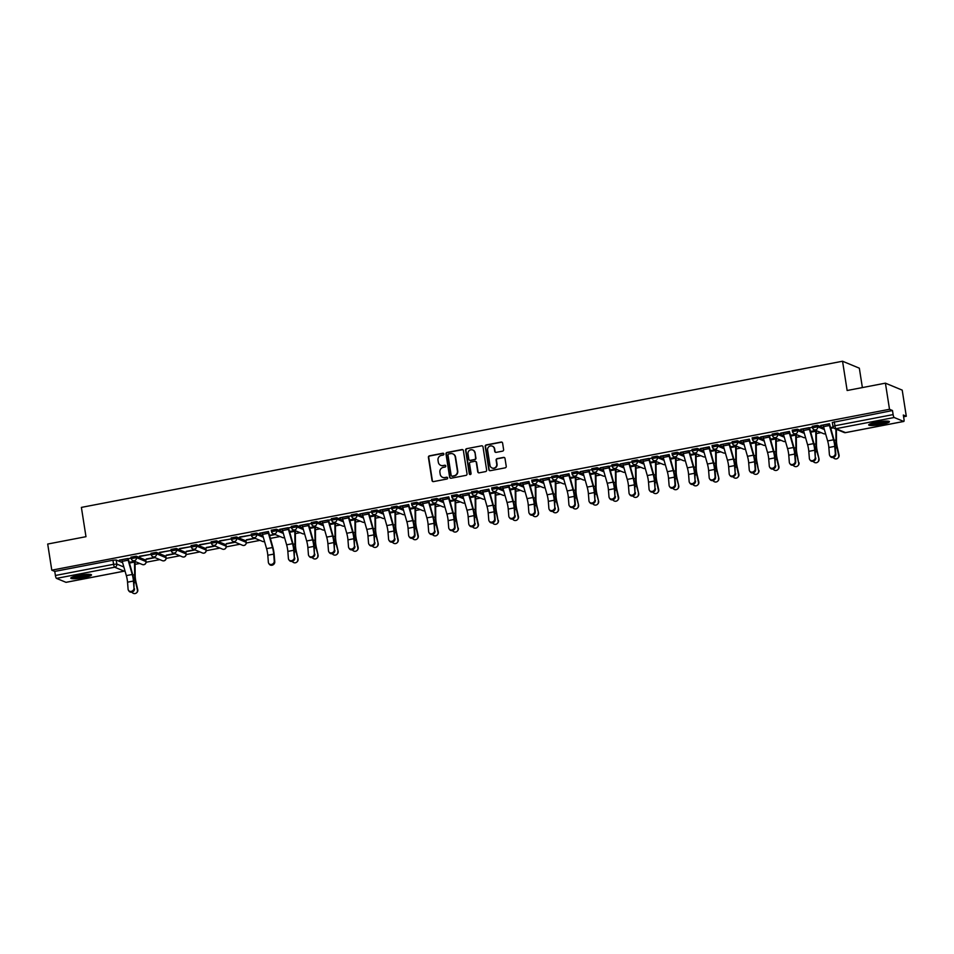 <?xml version="1.0" encoding="UTF-8"?>
<svg xmlns="http://www.w3.org/2000/svg" width="954" height="954" viewBox="0 0 954 954"><rect width="100%" height="100%" fill="white"/><g stroke="black" fill="none" stroke-linecap="round" stroke-linejoin="round"><path stroke-width="1.43" d="M443.884 453.985A0.918 0.894 -67.5 0 0 442.859 453.245L429.467 455.821A1.324 1.264 -67.5 0 0 428.406 457.348L432.043 480.554A1.324 1.264 -67.5 0 0 433.498 481.603L446.901 479.027A0.918 0.894 -67.5 0 0 447.104 477.274A0.918 0.894 -67.5 0 0 446.615 477.227L444.886 477.56A4.221 4.066 -67.5 0 1 440.199 474.21L439.901 472.278A4.221 4.066 -67.5 0 1 443.288 467.377L445.017 467.043A0.918 0.894 -67.5 0 0 445.232 465.29A0.918 0.894 -67.5 0 0 444.743 465.242L443.002 465.576A4.221 4.066 -67.5 0 1 438.327 462.225L438.017 460.293A4.221 4.066 -67.5 0 1 441.404 455.392L443.145 455.058A0.918 0.894 -67.5 0 0 443.884 453.985M443.515 453.388A0.918 0.894 -67.5 0 0 443.193 453.388L429.801 455.964A1.324 1.264 -67.5 0 0 428.74 457.491L432.377 480.697A1.324 1.264 -67.5 0 0 432.973 481.591M447.271 477.358A0.918 0.894 -67.5 0 0 446.949 477.37L444.886 477.56M445.387 465.373A0.918 0.894 -67.5 0 0 445.077 465.373L443.002 465.576M78.526 575.441A10.482 1.514 171.1 0 0 70.787 578.148A10.482 1.514 171.1 0 0 83.761 577.611A10.482 1.514 171.1 0 0 91.501 574.904A10.482 1.514 171.1 0 0 78.526 575.441M876.428 422.217A10.482 1.514 171.1 0 0 868.689 424.924A10.482 1.514 171.1 0 0 881.663 424.387A10.482 1.514 171.1 0 0 889.402 421.68A10.482 1.514 171.1 0 0 876.428 422.217M502.567 451.147A1.324 1.264 -67.5 0 0 503.617 449.62L502.603 443.109A1.324 1.264 -67.5 0 0 501.136 442.06L486.266 444.91A1.324 1.264 -67.5 0 0 485.204 446.448L488.842 469.654A1.324 1.264 -67.5 0 0 490.296 470.692L505.179 467.842A1.324 1.264 -67.5 0 0 506.24 466.303L505 458.445A1.324 1.264 -67.5 0 0 503.545 457.395L497.177 458.624A1.324 1.264 -67.5 0 0 496.116 460.15L496.724 464.049A3.53 3.399 -67.5 0 1 492.002 467.961A3.53 3.399 -67.5 0 1 489.986 465.349L487.589 450.073A3.53 3.399 -67.5 0 1 492.312 446.162A3.53 3.399 -67.5 0 1 494.339 448.774L494.732 451.325A1.324 1.264 -67.5 0 0 496.199 452.363L502.567 451.147M51.79 570.17L47.7 544.042L85.979 536.685L81.388 507.397L842.549 361.232L847.14 390.508L885.419 383.162L889.51 409.29L51.79 570.17L54.76 571.41L55.404 575.477L113.586 564.303L116.829 564.088L123.865 566.998M463.394 450.634A1.324 1.264 -67.5 0 0 461.927 449.584L447.056 452.446A1.324 1.264 -67.5 0 0 445.995 453.973L449.632 477.179A1.324 1.264 -67.5 0 0 451.087 478.228L465.969 475.366A1.324 1.264 -67.5 0 0 467.031 473.84L463.394 450.634M466.661 448.678L481.531 445.828A1.324 1.264 -67.5 0 1 482.998 446.866L486.635 470.072A1.324 1.264 -67.5 0 1 485.574 471.598L479.206 472.826A1.324 1.264 -67.5 0 1 477.739 471.777L476.273 462.368A1.324 1.264 -67.5 0 0 474.806 461.319L470.584 462.13A1.324 1.264 -67.5 0 0 469.523 463.668L471.061 473.458A0.918 0.894 -67.5 0 1 469.821 474.484A0.918 0.894 -67.5 0 1 469.296 473.804L465.6 450.216A1.324 1.264 -67.5 0 1 466.661 448.678L481.531 445.828M885.419 383.162L902.21 390.126L906.3 416.254L903.605 416.779M135.074 564.363L139.785 563.456M146.069 562.252L159.819 559.616M166.103 558.412L179.865 555.765M186.137 554.56L199.899 551.913M206.183 550.708L219.933 548.073M226.217 546.869L239.967 544.221M246.251 543.017L260.013 540.369M270.316 538.39L280.047 536.53M295.382 533.584L300.081 532.678M315.416 529.732L320.127 528.826M335.45 525.881L340.161 524.986M355.496 522.041L360.195 521.134M375.53 518.189L380.229 517.283M395.564 514.337L400.275 513.431M415.598 510.497L420.309 509.591M435.644 506.646L440.343 505.739M455.678 502.794L460.388 501.887M475.712 498.954L480.422 498.048M495.746 495.102L500.456 494.196M515.792 491.25L520.49 490.344M535.826 487.399L540.536 486.504M555.86 483.559L560.57 482.652M575.906 479.707L580.604 478.801M595.94 475.855L600.65 474.961M615.974 472.015L620.684 471.109M636.008 468.164L640.718 467.257M656.054 464.312L660.752 463.417M676.088 460.472L680.798 459.566M696.122 456.62L700.832 455.714M716.168 452.768L720.866 451.874M736.202 448.929L740.912 448.022M756.236 445.077L760.946 444.17M776.27 441.225L780.98 440.319M796.316 437.385L801.014 436.479M816.35 433.533L821.06 432.627M836.384 429.682L837.052 429.562M862.38 387.586L859.339 368.184L842.549 361.232M889.51 409.29L892.479 410.53L893.123 414.596A2.683 0.608 79.1 0 0 894.196 417.506L903.7 421.441A2.683 0.608 79.1 0 0 903.796 421.453A2.683 0.608 79.1 0 0 903.963 419.092L903.331 415.026L906.3 416.254M54.76 571.41L112.954 560.236L116.185 560.01L122.625 562.681M66.172 582.286A2.683 0.608 -100.9 0 1 66.088 582.334A2.683 0.608 -100.9 0 1 65.993 582.322L56.489 578.386A2.683 0.608 -100.9 0 1 55.404 575.477M134.001 588.129L133.441 581.046A8.324 1.908 -100.9 0 0 132.236 574.475L128.146 560.201A3.363 0.763 79.1 0 1 127.764 558.507L121.862 559.64A3.363 0.763 79.1 0 0 122.231 561.334L126.333 575.608A8.324 1.908 -100.9 0 1 127.538 582.178L128.098 589.262A3.089 2.707 -36.1 0 0 134.001 588.129L133.942 581.725A10.077 2.302 79.1 0 0 132.487 573.771L128.206 558.686L131.068 558.162L119.465 560.081M139.546 556.528L151.102 554.31L139.499 556.23M154.536 557.422L146.212 559.02M159.58 552.676L171.136 550.458L159.533 552.39M174.57 553.57L166.246 555.168M179.614 548.836L191.182 546.618L179.567 548.538M194.604 549.719L186.292 551.317M199.66 544.984L211.216 542.766L199.613 544.686M214.65 545.879L206.326 547.477M219.694 541.133L231.25 538.915L219.647 540.846M234.684 542.027L226.36 543.625M239.728 537.293L251.296 535.075L239.681 536.995M254.718 538.175L246.394 539.773M268.468 531.772L259.726 533.143M282.157 528.838L282.157 528.85A3.363 0.763 79.1 0 0 282.527 530.543L286.629 544.817A8.324 1.908 -100.9 0 1 287.834 551.4L288.394 558.484A3.089 2.707 -36.1 0 0 294.309 557.339L294.237 550.947A10.077 2.302 79.1 0 0 292.783 542.993L288.502 527.908L291.364 527.371L279.76 529.291M314.343 553.499L313.783 546.415A8.324 1.908 -100.9 0 0 312.578 539.845L308.476 525.571A3.363 0.763 79.1 0 1 308.106 523.877L302.203 525.01A3.363 0.763 79.1 0 0 302.573 526.703L306.663 540.978A8.324 1.908 -100.9 0 1 307.868 547.548L308.428 554.632A3.089 2.707 -36.1 0 0 314.343 553.499L314.271 547.095A10.077 2.302 79.1 0 0 312.817 539.141L308.547 524.056L311.398 523.519L299.794 525.451M322.237 521.134L322.237 521.158A3.363 0.763 79.1 0 0 322.607 522.852L326.697 537.126A8.324 1.908 -100.9 0 1 327.902 543.708L328.474 550.78A3.089 2.707 -36.1 0 0 334.377 549.647L334.317 543.255A10.077 2.302 79.1 0 0 332.851 535.289L328.581 520.204L331.443 519.68L319.828 521.599M348.174 516.162L342.271 517.306A3.363 0.763 79.1 0 0 342.641 519L346.743 533.274A8.324 1.908 -100.9 0 1 347.948 539.857L348.508 546.928A3.089 2.707 -36.1 0 0 354.411 545.795L354.351 539.404A10.077 2.302 79.1 0 0 352.897 531.45L348.615 516.352L351.477 515.828L339.874 517.748M362.305 513.443L362.305 513.467A3.363 0.763 79.1 0 0 362.675 515.16L366.777 529.434A8.324 1.908 -100.9 0 1 367.982 536.005L368.542 543.088A3.089 2.707 -36.1 0 0 374.457 541.955L374.385 535.552A10.077 2.302 79.1 0 0 372.931 527.598L368.649 512.513L371.511 511.976L359.908 513.908M382.339 509.591L382.351 509.615A3.363 0.763 79.1 0 0 382.721 511.308L386.811 525.582A8.324 1.908 -100.9 0 1 388.016 532.165L388.588 539.237A3.089 2.707 -36.1 0 0 394.491 538.104L394.419 531.7A10.077 2.302 79.1 0 0 392.965 523.746L388.695 508.661L391.557 508.136L379.942 510.056M408.729 504.833L399.988 506.204M434.571 530.412L433.998 523.329A8.324 1.908 -100.9 0 0 432.794 516.746L428.704 502.472A3.363 0.763 79.1 0 1 428.334 500.79L422.419 501.923A3.363 0.763 79.1 0 0 422.789 503.617L426.891 517.891A8.324 1.908 -100.9 0 1 428.096 524.462L428.656 531.545A3.089 2.707 -36.1 0 0 434.571 530.412L434.499 524.008A10.077 2.302 79.1 0 0 433.044 516.054L428.763 500.969L431.625 500.433L420.022 502.364M448.809 497.141L440.056 498.513M474.639 522.709L474.078 515.637A8.324 1.908 -100.9 0 0 472.874 509.054L468.772 494.78A3.363 0.763 79.1 0 1 468.402 493.087L462.499 494.22A3.363 0.763 79.1 0 0 462.869 495.913L466.959 510.187A8.324 1.908 -100.9 0 1 468.164 516.77L468.736 523.841A3.089 2.707 -36.1 0 0 474.639 522.709L474.579 516.317A10.077 2.302 79.1 0 0 473.112 508.351L468.843 493.266L471.705 492.741L460.09 494.661M488.877 489.438L480.136 490.821M502.567 486.504L502.567 486.528A3.363 0.763 79.1 0 0 502.937 488.221L507.039 502.496A8.324 1.908 -100.9 0 1 508.243 509.066L508.804 516.15A3.089 2.707 -36.1 0 0 514.719 515.017L514.647 508.613A10.077 2.302 79.1 0 0 513.192 500.659L508.911 485.574L511.773 485.049L500.17 486.969M528.957 481.746L520.204 483.118M542.647 478.813L542.647 478.836A3.363 0.763 79.1 0 0 543.017 480.518L547.119 494.792A8.324 1.908 -100.9 0 1 548.323 501.375L548.884 508.458A3.089 2.707 -36.1 0 0 554.787 507.313L554.727 500.922A10.077 2.302 79.1 0 0 553.272 492.968L548.991 477.882L551.853 477.346L540.25 479.278M569.037 474.055L560.284 475.426M582.715 471.121L582.727 471.133A3.363 0.763 79.1 0 0 583.097 472.826L587.187 487.1A8.324 1.908 -100.9 0 1 588.391 493.683L588.952 500.755A3.089 2.707 -36.1 0 0 594.867 499.622L594.795 493.23A10.077 2.302 79.1 0 0 593.34 485.264L589.071 470.179L591.921 469.654L580.318 471.574M614.901 495.77L614.34 488.698A8.324 1.908 -100.9 0 0 613.136 482.116L609.034 467.842A3.363 0.763 79.1 0 1 608.664 466.148L602.761 467.293A3.363 0.763 79.1 0 0 603.131 468.974L607.221 483.249A8.324 1.908 -100.9 0 1 608.425 489.831L608.998 496.915A3.089 2.707 -36.1 0 0 614.901 495.77L614.829 489.378A10.077 2.302 79.1 0 0 613.374 481.424L609.105 466.339L611.967 465.802L600.352 467.722M622.795 463.417L622.795 463.441A3.363 0.763 79.1 0 0 623.165 465.135L627.267 479.409A8.324 1.908 -100.9 0 1 628.471 485.98L629.032 493.063A3.089 2.707 -36.1 0 0 634.935 491.93L634.875 485.526A10.077 2.302 79.1 0 0 633.42 477.572L629.139 462.487L632.001 461.963L620.398 463.882M654.981 488.078L654.408 480.995A8.324 1.908 -100.9 0 0 653.204 474.424L649.114 460.15A3.363 0.763 79.1 0 1 648.744 458.457L642.829 459.589A3.363 0.763 79.1 0 0 643.199 461.283L647.301 475.557A8.324 1.908 -100.9 0 1 648.505 482.14L649.066 489.211A3.089 2.707 -36.1 0 0 654.981 488.078L654.909 481.687A10.077 2.302 79.1 0 0 653.454 473.721L649.173 458.635L652.035 458.111L640.432 460.031M669.219 454.808L660.466 456.179M695.049 480.387L694.488 473.303A8.324 1.908 -100.9 0 0 693.284 466.733L689.182 452.446A3.363 0.763 79.1 0 1 688.812 450.765L682.909 451.898A3.363 0.763 79.1 0 0 683.279 453.591L687.381 467.865A8.324 1.908 -100.9 0 1 688.585 474.436L689.146 481.52A3.089 2.707 -36.1 0 0 695.049 480.387L694.989 473.983A10.077 2.302 79.1 0 0 693.522 466.029L689.253 450.944L692.115 450.407L680.5 452.339M709.299 447.116L700.546 448.487M722.977 444.182L722.989 444.194A3.363 0.763 79.1 0 0 723.359 445.888L727.449 460.162A8.324 1.908 -100.9 0 1 728.653 466.744L729.214 473.816A3.089 2.707 -36.1 0 0 735.129 472.683L735.057 466.291A10.077 2.302 79.1 0 0 733.602 458.337L729.333 443.24L732.183 442.716L720.58 444.636M749.367 439.412L740.614 440.796M763.057 436.479L763.057 436.503A3.363 0.763 79.1 0 0 763.427 438.196L767.529 452.47A8.324 1.908 -100.9 0 1 768.733 459.053L769.294 466.124A3.089 2.707 -36.1 0 0 775.197 464.992L775.137 458.588A10.077 2.302 79.1 0 0 773.682 450.634L769.401 435.549L772.263 435.024L760.66 436.944M789.447 431.721L780.694 433.092M803.125 428.787L803.137 428.811A3.363 0.763 79.1 0 0 803.506 430.504L807.597 444.779A8.324 1.908 -100.9 0 1 808.801 451.349L809.362 458.433A3.089 2.707 -36.1 0 0 815.276 457.3L815.205 450.896A10.077 2.302 79.1 0 0 813.75 442.942L809.481 427.857L812.331 427.32L800.728 429.252M829.515 424.029L820.762 425.401M812.367 426.319L817.495 425.329L823.922 428M792.321 430.171L797.461 429.181L803.888 431.852M772.287 434.022L777.427 433.033L783.854 435.692M752.253 437.862L757.393 436.884L763.82 439.544M732.207 441.714L737.347 440.724L743.774 443.395M712.173 445.566L717.313 444.576L723.74 447.235M692.139 449.406L697.279 448.428L703.706 451.087M672.105 453.257L677.233 452.268L683.672 454.939M652.059 457.109L657.199 456.119L663.626 458.791M632.025 460.949L637.165 459.971L643.592 462.63M611.991 464.801L617.131 463.811L623.558 466.482M591.945 468.652L597.085 467.663L603.512 470.334M571.911 472.492L577.051 471.514L583.478 474.174M551.877 476.344L557.017 475.354L563.444 478.026M531.843 480.196L536.971 479.206L543.41 481.877M511.797 484.048L516.937 483.058L523.364 485.717M491.763 487.888L496.903 486.898L503.33 489.569M471.729 491.739L476.869 490.75L483.296 493.421M451.683 495.591L456.823 494.601L463.25 497.261M431.649 499.431L436.789 498.453L443.216 501.112M411.615 503.283L416.755 502.293L423.182 504.964M391.581 507.134L396.709 506.145L403.148 508.804M371.535 510.974L376.675 509.996L383.103 512.656M351.501 514.826L356.641 513.836L363.069 516.508M331.467 518.678L336.607 517.688L343.035 520.359M311.421 522.518L316.561 521.54L322.989 524.199M291.387 526.369L296.527 525.38L302.955 528.051M271.353 530.221L276.493 529.231L282.921 531.903M251.319 534.061L256.447 533.083L262.887 535.743M231.273 537.913L236.413 536.923L245.917 540.87L246.168 542.492M211.239 541.765L216.379 540.775L225.883 544.722L226.134 546.344M191.205 545.605L196.345 544.627L205.849 548.562L206.088 550.196M171.16 549.456L176.299 548.467L185.803 552.414L186.054 554.035M151.126 553.308L156.265 552.318L165.769 556.265L166.02 557.887M131.092 557.16L136.231 556.17L145.735 560.105L145.974 561.739M146.26 559.318L155.037 557.625M166.294 555.466L175.071 553.785M186.328 551.615L195.117 549.933M206.374 547.775L215.151 546.082M226.408 543.923L235.185 542.242M246.442 540.071L255.219 538.39M269.529 535.647L275.265 534.538M452.506 530.567A3.089 2.969 -134.8 0 0 458.003 528.444L456.608 520.55A8.324 1.908 79.1 0 1 455.785 514.123L455.666 501.506A3.363 0.763 -100.9 0 0 455.523 499.908L455.595 499.908M492.586 522.864A3.089 2.969 -134.8 0 0 498.083 520.753L496.688 512.847A8.324 1.908 79.1 0 1 495.853 506.431L495.746 493.802A3.363 0.763 -100.9 0 0 495.591 492.204L495.675 492.216M753.064 472.85A3.089 2.969 -134.8 0 0 758.561 470.727L757.178 462.821A8.324 1.908 79.1 0 1 756.343 456.406L756.224 443.777A3.363 0.763 -100.9 0 0 756.081 442.179L756.164 442.191M793.144 465.147A3.089 2.969 -134.8 0 0 798.641 463.024L797.246 455.13A8.324 1.908 79.1 0 1 796.411 448.702L796.304 436.085A3.363 0.763 -100.9 0 0 796.161 434.487L796.232 434.487M134.502 561.262L129.184 562.288M119.5 560.38L121.909 559.915M892.479 410.53L832.401 422.479M259.762 533.441L262.171 532.976M274.752 534.335L269.445 535.349M279.808 529.589L282.205 529.136M294.798 530.484L289.479 531.509L294.786 530.484L294.965 543.899A10.077 2.302 -100.9 0 0 295.978 551.662L298.042 558.889A3.089 2.969 45.2 0 1 297.266 561.656L296.932 561.989A3.089 2.969 -134.8 0 0 297.708 559.223M299.842 525.749L302.239 525.284M314.832 526.632L309.525 527.657L314.82 526.644L315.011 540.047A10.077 2.302 -100.9 0 0 316.012 547.823L318.076 555.049A3.089 2.969 45.2 0 1 317.3 557.804L316.966 558.138A3.089 2.969 -134.8 0 0 317.742 555.383M319.876 521.898L322.285 521.433M334.866 522.792L329.559 523.806L334.854 522.792L335.045 536.196A10.077 2.302 -100.9 0 0 336.046 543.971L338.121 551.197A3.089 2.969 45.2 0 1 337.334 553.964L337 554.298A3.089 2.969 -134.8 0 0 337.776 551.531M339.922 518.046L342.319 517.593M352.324 549.802A3.089 2.969 -134.8 0 0 357.822 547.679L356.092 540.119A10.077 2.302 -100.9 0 1 355.079 532.356L354.9 518.94L349.593 519.954M359.956 514.206L362.353 513.741M374.946 515.088L369.639 516.114L374.934 515.088L375.125 528.504A10.077 2.302 -100.9 0 0 376.126 536.279L378.189 543.506A3.089 2.969 45.2 0 1 377.414 546.26L377.08 546.594A3.089 2.969 -134.8 0 0 377.856 543.84M379.99 510.354L382.399 509.889M392.392 542.111A3.089 2.969 -134.8 0 0 397.89 539.988L396.16 532.427A10.077 2.302 -100.9 0 1 395.159 524.652L394.968 511.249L389.673 512.262M400.024 506.502L402.433 506.049M412.438 538.259A3.089 2.969 -134.8 0 0 417.924 536.136L416.194 528.576A10.077 2.302 -100.9 0 1 415.193 520.812L415.014 507.421L409.707 508.41M420.07 502.663L422.467 502.198M435.06 503.545L429.741 504.571M440.104 498.811L442.501 498.346M455.094 499.705L449.787 500.719L455.082 499.705L455.273 513.109A10.077 2.302 -100.9 0 0 456.274 520.884L458.003 528.444M460.138 494.959L462.547 494.494M475.128 495.853L469.821 496.867M480.184 491.107L482.581 490.654M495.174 492.002L489.855 493.027L495.162 492.002L495.341 505.417A10.077 2.302 -100.9 0 0 496.354 513.18L498.083 520.753M500.218 487.267L502.615 486.802M512.62 519.024A3.089 2.969 -134.8 0 0 518.117 516.901L516.388 509.341A10.077 2.302 -100.9 0 1 515.387 501.565L515.196 488.162L509.901 489.175M520.252 483.416L522.661 482.951M535.242 484.31L529.935 485.324L535.23 484.31L535.421 497.726A10.077 2.302 -100.9 0 0 536.422 505.489L538.485 512.715A3.089 2.969 45.2 0 1 537.71 515.482L537.376 515.816A3.089 2.969 -134.8 0 0 538.151 513.049M540.286 479.564L542.695 479.111M555.276 480.458L549.969 481.484L555.276 480.482L555.455 493.874A10.077 2.302 -100.9 0 0 556.456 501.637L558.531 508.864A3.089 2.969 45.2 0 1 557.756 511.63L557.41 511.964A3.089 2.969 -134.8 0 0 558.185 509.209M560.332 475.724L562.729 475.259M575.322 476.606L570.003 477.632L575.31 476.618L575.489 490.022A10.077 2.302 -100.9 0 0 576.502 497.797L578.565 505.024A3.089 2.969 45.2 0 1 577.79 507.778L577.456 508.112A3.089 2.969 -134.8 0 0 578.231 505.358M580.366 471.872L582.763 471.407M595.356 472.767L590.049 473.78L595.344 472.767L595.534 486.17A10.077 2.302 -100.9 0 0 596.536 493.945L598.599 501.172A3.089 2.969 45.2 0 1 597.824 503.939L597.49 504.272A3.089 2.969 -134.8 0 0 598.265 501.506M600.4 468.02L602.809 467.567M615.39 468.915L610.083 469.94L615.378 468.915M620.446 464.181L622.843 463.716M635.436 465.063L630.117 466.089L635.424 465.087L635.602 478.479A10.077 2.302 -100.9 0 0 636.616 486.254L638.679 493.48A3.089 2.969 45.2 0 1 637.904 496.235L637.558 496.569A3.089 2.969 -134.8 0 0 638.345 493.814M640.48 460.329L642.877 459.864M652.882 492.085A3.089 2.969 -134.8 0 0 658.379 489.962L656.65 482.402A10.077 2.302 -100.9 0 1 655.648 474.627L655.458 461.223L650.163 462.237M660.514 456.477L662.923 456.024M675.504 457.371L670.197 458.397L675.492 457.371L675.682 470.787A10.077 2.302 -100.9 0 0 676.684 478.55L678.747 485.777A3.089 2.969 45.2 0 1 677.972 488.543L677.638 488.877A3.089 2.969 -134.8 0 0 678.413 486.111M680.548 452.637L682.957 452.172M692.962 484.393A3.089 2.969 -134.8 0 0 698.447 482.271L696.718 474.71A10.077 2.302 -100.9 0 1 695.716 466.935L695.538 453.544L690.231 454.545M700.594 448.785L702.991 448.32M715.583 449.68L710.265 450.693L715.572 449.68L715.75 463.084A10.077 2.302 -100.9 0 0 716.764 470.859L718.827 478.085A3.089 2.969 45.2 0 1 718.052 480.84L717.718 481.186A3.089 2.969 -134.8 0 0 718.493 478.419M720.628 444.934L723.025 444.481M733.03 476.69A3.089 2.969 -134.8 0 0 738.527 474.567L736.798 467.007A10.077 2.302 -100.9 0 1 735.796 459.244L735.606 445.828L730.311 446.842M740.662 441.094L743.071 440.629M755.651 441.976L750.345 443.002L755.64 441.976L755.83 455.392A10.077 2.302 -100.9 0 0 756.832 463.167L758.561 470.727M760.708 437.242L763.105 436.777M775.697 438.136L770.379 439.15M780.742 433.39L783.139 432.937M795.731 434.285L790.413 435.298M800.776 429.55L803.173 429.085M815.765 430.433L810.459 431.458L815.753 430.433L815.944 443.848A10.077 2.302 -100.9 0 0 816.946 451.624L819.009 458.85A3.089 2.969 45.2 0 1 818.234 461.605L817.9 461.939A3.089 2.969 -134.8 0 0 818.675 459.184M820.81 425.699L823.219 425.234M833.128 427.106L830.493 427.607L833.14 427.118M440.915 465.409A4.221 4.066 -67.5 0 0 443.336 465.707M442.787 477.394A4.221 4.066 -67.5 0 0 445.22 477.704M462.797 449.739A1.324 1.264 -67.5 0 0 462.261 449.728L447.39 452.59A1.324 1.264 -67.5 0 0 446.329 454.116L449.966 477.322A1.324 1.264 -67.5 0 0 450.55 478.216M448.726 453.985A0.918 0.894 -67.5 0 0 447.975 455.058L451.17 475.426A0.918 0.894 -67.5 0 0 452.196 476.153L454.021 475.807A4.221 4.066 -67.5 0 0 457.407 470.906L455.225 456.978A4.221 4.066 -67.5 0 0 450.55 453.627L448.726 453.985M451.874 476.153A0.918 0.894 -67.5 0 0 452.53 476.296L452.196 476.153M452.983 453.937A4.221 4.066 -67.5 0 1 455.571 457.121L457.741 471.037A4.221 4.066 -67.5 0 1 454.354 475.939L452.53 476.296M475.676 461.474A1.324 1.264 -67.5 0 1 476.606 462.511L478.073 471.92A1.324 1.264 -67.5 0 0 478.669 472.814M466.995 448.821A1.324 1.264 -67.5 0 0 465.934 450.348L469.63 473.935A0.918 0.894 -67.5 0 0 470 474.532M474.734 452.601A3.53 3.399 -67.5 0 0 469.273 450.538A3.53 3.399 -67.5 0 0 467.997 453.901L468.831 459.279A1.324 1.264 -67.5 0 0 470.298 460.329L474.52 459.518A1.324 1.264 -67.5 0 0 475.581 457.992L475.08 452.745A3.53 3.399 -67.5 0 0 472.886 450.073M469.762 460.317A1.324 1.264 -67.5 0 0 470.632 460.472L470.298 460.329M475.08 452.745L475.915 458.123A1.324 1.264 -67.5 0 1 474.853 459.661L470.632 460.472M492.479 446.233A3.53 3.399 -67.5 0 1 494.673 448.917L495.066 451.457A1.324 1.264 -67.5 0 0 495.663 452.351M492.169 468.02A3.53 3.399 -67.5 0 0 497.058 464.193L496.724 464.049M504.416 457.55A1.324 1.264 -67.5 0 0 503.879 457.538L497.511 458.755A1.324 1.264 -67.5 0 0 496.45 460.293L497.058 464.193M502.007 442.215A1.324 1.264 -67.5 0 0 501.47 442.203L486.6 445.053A1.324 1.264 -67.5 0 0 485.538 446.579L489.175 469.785A1.324 1.264 -67.5 0 0 489.76 470.68M134.919 561.477A3.363 0.763 -100.9 0 1 135.063 563.075L135.182 575.691A8.324 1.908 79.1 0 0 136.017 582.119L137.746 589.679A3.089 2.969 45.2 0 1 136.971 592.434L136.625 592.768A3.089 2.969 -134.8 0 0 137.412 590.013L135.671 582.453A10.077 2.302 -100.9 0 1 134.669 574.678L134.478 561.274M131.914 592.136A3.089 2.969 -134.8 0 0 136.625 592.768M134.502 588.809A3.089 2.707 143.9 0 1 129.052 591.194L128.551 590.514M89.807 574.356A9.063 1.312 -8.9 0 1 89.628 574.511A9.063 1.312 -8.9 0 1 80.768 576.836A9.063 1.312 -8.9 0 1 72.242 577.11M71.395 577.504A10.411 1.514 171.1 0 0 81.209 576.967A10.411 1.514 171.1 0 0 90.725 574.475M73.852 576.55A8.395 1.216 171.1 0 0 88.09 574.32M887.709 421.131A9.063 1.312 -8.9 0 1 887.518 421.274A9.063 1.312 -8.9 0 1 878.67 423.612A9.063 1.312 -8.9 0 1 870.131 423.874M869.297 424.268A10.411 1.514 171.1 0 0 879.111 423.743A10.411 1.514 171.1 0 0 888.627 421.251M871.753 423.326A8.395 1.216 171.1 0 0 885.992 421.096M292.21 561.346A3.089 2.969 -134.8 0 0 296.932 561.989M295.215 530.662L295.227 530.686A3.363 0.763 -100.9 0 1 295.37 532.284L295.478 544.913A8.324 1.908 79.1 0 0 296.312 551.329L298.042 558.889M312.244 557.506A3.089 2.969 -134.8 0 0 316.966 558.138M315.261 526.835A3.363 0.763 -100.9 0 1 315.404 528.433L315.524 541.061A8.324 1.908 79.1 0 0 316.346 547.489L318.076 555.049M332.278 553.654A3.089 2.969 -134.8 0 0 337 554.298M335.295 522.959L335.295 522.995A3.363 0.763 -100.9 0 1 335.438 524.593L335.558 537.209A8.324 1.908 79.1 0 0 336.392 543.637L338.121 551.197M355.329 519.119L355.329 519.143A3.363 0.763 -100.9 0 1 355.484 520.741L355.592 533.369A8.324 1.908 79.1 0 0 356.426 539.785L358.155 547.346A3.089 2.969 45.2 0 1 357.38 550.112L357.034 550.446M372.358 545.962A3.089 2.969 -134.8 0 0 377.08 546.594M375.363 515.267L375.375 515.291A3.363 0.763 -100.9 0 1 375.518 516.889L375.626 529.518A8.324 1.908 79.1 0 0 376.46 535.945L378.189 543.506M395.409 511.451A3.363 0.763 -100.9 0 1 395.552 513.049L395.671 525.666A8.324 1.908 79.1 0 0 396.494 532.093L398.223 539.654A3.089 2.969 45.2 0 1 397.448 542.409L397.114 542.754M415.443 507.576L415.443 507.6A3.363 0.763 -100.9 0 1 415.586 509.197L415.705 521.826A8.324 1.908 79.1 0 0 416.54 528.242L418.269 535.802A3.089 2.969 45.2 0 1 417.494 538.569L417.148 538.903M435.489 503.748A3.363 0.763 -100.9 0 1 435.632 505.346L435.739 517.974A8.324 1.908 79.1 0 0 436.574 524.39L438.303 531.962A3.089 2.969 45.2 0 1 437.528 534.717L437.194 535.051A3.089 2.969 -134.8 0 0 437.969 532.296L436.24 524.736A10.077 2.302 -100.9 0 1 435.227 516.961L435.048 503.545M432.472 534.419A3.089 2.969 -134.8 0 0 437.194 535.051M458.337 528.111A3.089 2.969 45.2 0 1 457.562 530.865L457.228 531.199M475.557 496.056A3.363 0.763 -100.9 0 1 475.7 497.654L475.819 510.271A8.324 1.908 79.1 0 0 476.654 516.698L478.383 524.259A3.089 2.969 45.2 0 1 477.596 527.025L477.262 527.359A3.089 2.969 -134.8 0 0 478.037 524.593L476.308 517.032A10.077 2.302 -100.9 0 1 475.307 509.269L475.116 495.853M472.54 526.715A3.089 2.969 -134.8 0 0 477.262 527.359M498.417 520.419A3.089 2.969 45.2 0 1 497.642 523.174L497.296 523.507M515.637 488.365A3.363 0.763 -100.9 0 1 515.78 489.962L515.887 502.579A8.324 1.908 79.1 0 0 516.722 509.007L518.451 516.567A3.089 2.969 45.2 0 1 517.676 519.322L517.342 519.656M532.654 515.172A3.089 2.969 -134.8 0 0 537.376 515.816M535.671 484.513A3.363 0.763 -100.9 0 1 535.814 486.111L535.933 498.727A8.324 1.908 79.1 0 0 536.756 505.155L538.485 512.715M552.7 511.32A3.089 2.969 -134.8 0 0 557.41 511.964M555.705 480.637L555.705 480.661A3.363 0.763 -100.9 0 1 555.848 482.259L555.967 494.887A8.324 1.908 79.1 0 0 556.802 501.303L558.531 508.864M572.734 507.48A3.089 2.969 -134.8 0 0 577.456 508.112M575.751 476.809A3.363 0.763 -100.9 0 1 575.894 478.407L576.001 491.036A8.324 1.908 79.1 0 0 576.836 497.463L578.565 505.024M592.768 503.629A3.089 2.969 -134.8 0 0 597.49 504.272M595.773 472.934L595.785 472.969A3.363 0.763 -100.9 0 1 595.928 474.567L596.047 487.184A8.324 1.908 79.1 0 0 596.87 493.612L598.599 501.172M615.819 469.118A3.363 0.763 -100.9 0 1 615.962 470.716L616.081 483.344A8.324 1.908 79.1 0 0 616.916 489.76L618.645 497.32A3.089 2.969 45.2 0 1 617.858 500.087L617.524 500.421A3.089 2.969 -134.8 0 0 618.299 497.654L616.57 490.094A10.077 2.302 -100.9 0 1 615.568 482.33L615.378 468.939M612.802 499.777A3.089 2.969 -134.8 0 0 617.524 500.421M632.848 495.937A3.089 2.969 -134.8 0 0 637.558 496.569M635.853 465.242L635.853 465.266A3.363 0.763 -100.9 0 1 635.996 466.864L636.115 479.492A8.324 1.908 79.1 0 0 636.95 485.92L638.679 493.48M655.899 461.426A3.363 0.763 -100.9 0 1 656.042 463.024L656.149 475.641A8.324 1.908 79.1 0 0 656.984 482.068L658.713 489.629A3.089 2.969 45.2 0 1 657.938 492.395L657.604 492.729M672.916 488.233A3.089 2.969 -134.8 0 0 677.638 488.877M675.933 457.55L675.933 457.574A3.363 0.763 -100.9 0 1 676.076 459.172L676.195 471.801A8.324 1.908 79.1 0 0 677.018 478.216L678.747 485.777M695.967 453.722A3.363 0.763 -100.9 0 1 696.11 455.32L696.229 467.949A8.324 1.908 79.1 0 0 697.064 474.376L698.793 481.937A3.089 2.969 45.2 0 1 698.018 484.692L697.672 485.026M712.996 480.542A3.089 2.969 -134.8 0 0 717.718 481.186M716.001 449.847L716.001 449.883A3.363 0.763 -100.9 0 1 716.156 451.481L716.263 464.097A8.324 1.908 79.1 0 0 717.098 470.525L718.827 478.085M736.047 446.031A3.363 0.763 -100.9 0 1 736.19 447.629L736.309 460.257A8.324 1.908 79.1 0 0 737.132 466.673L738.861 474.233A3.089 2.969 45.2 0 1 738.086 477L737.752 477.334M758.907 470.394A3.089 2.969 45.2 0 1 758.12 473.148L757.786 473.482M776.115 438.339A3.363 0.763 -100.9 0 1 776.258 439.937L776.377 452.554A8.324 1.908 79.1 0 0 777.212 458.981L778.941 466.542A3.089 2.969 45.2 0 1 778.166 469.296L777.82 469.642A3.089 2.969 -134.8 0 0 778.607 466.876L776.878 459.315A10.077 2.302 -100.9 0 1 775.864 451.54L775.685 438.148L770.391 439.174M773.11 468.998A3.089 2.969 -134.8 0 0 777.82 469.642M798.975 462.69A3.089 2.969 45.2 0 1 798.2 465.457L797.866 465.791M790.425 435.322L795.719 434.285L795.898 447.7A10.077 2.302 -100.9 0 0 796.912 455.463L798.641 463.024M813.178 461.307A3.089 2.969 -134.8 0 0 817.9 461.939M816.195 430.612L816.195 430.636A3.363 0.763 -100.9 0 1 816.338 432.234L816.457 444.862A8.324 1.908 79.1 0 0 817.28 451.278L819.009 458.85M836.384 429.288L836.491 441.01A8.324 1.908 79.1 0 0 837.326 447.438L839.055 454.998A3.089 2.969 45.2 0 1 838.28 457.753L837.934 458.087A3.089 2.969 -134.8 0 0 838.709 455.332L836.98 447.772A10.077 2.302 -100.9 0 1 835.978 439.997L835.883 429.073M833.224 457.455A3.089 2.969 -134.8 0 0 837.934 458.087M274.263 561.19L273.703 554.107A8.324 1.908 -100.9 0 0 272.498 547.536L268.408 533.262A3.363 0.763 79.1 0 1 268.026 531.569L262.123 532.702A3.363 0.763 79.1 0 0 262.493 534.395L266.595 548.669A8.324 1.908 -100.9 0 1 267.8 555.252L268.36 562.323A3.089 2.707 -36.1 0 0 274.263 561.19L274.764 561.87A3.089 2.707 143.9 0 1 269.314 564.255L268.813 563.575M274.764 561.87L274.203 554.799A10.077 2.302 79.1 0 0 272.749 546.833L268.42 531.473M294.798 558.018A3.089 2.707 143.9 0 1 289.348 560.415L288.847 559.736M288.06 527.705L288.072 527.717A3.363 0.763 79.1 0 0 288.442 529.41L292.532 543.685A8.324 1.908 -100.9 0 1 293.737 550.267L294.309 557.339M314.832 554.179A3.089 2.707 143.9 0 1 309.382 556.564L308.893 555.884M334.878 550.327A3.089 2.707 143.9 0 1 329.428 552.712L328.927 552.032M328.14 520.002L328.14 520.025A3.363 0.763 79.1 0 0 328.51 521.719L332.612 535.993A8.324 1.908 -100.9 0 1 333.817 542.564L334.377 549.647M354.912 546.475A3.089 2.707 143.9 0 1 349.462 548.872L348.961 548.192M348.186 516.174A3.363 0.763 79.1 0 0 348.556 517.867L352.646 532.141A8.324 1.908 -100.9 0 1 353.851 538.724L354.411 545.795M374.946 542.635A3.089 2.707 143.9 0 1 369.496 545.02L369.007 544.34M368.22 512.31L368.22 512.334A3.363 0.763 79.1 0 0 368.59 514.015L372.692 528.289A8.324 1.908 -100.9 0 1 373.885 534.872L374.457 541.955M394.992 538.783A3.089 2.707 143.9 0 1 389.542 541.168L389.041 540.489M382.351 509.615L388.254 508.482A3.363 0.763 79.1 0 0 388.624 510.175L392.726 524.45A8.324 1.908 -100.9 0 1 393.93 531.02L394.491 538.104M414.525 534.252L413.964 527.18A8.324 1.908 -100.9 0 0 412.76 520.598L408.658 506.324A3.363 0.763 79.1 0 1 408.288 504.63L402.385 505.763A3.363 0.763 79.1 0 0 402.755 507.456L406.857 521.731A8.324 1.908 -100.9 0 1 408.062 528.313L408.622 535.385A3.089 2.707 -36.1 0 0 414.525 534.252L415.026 534.932A3.089 2.707 143.9 0 1 409.576 537.329L409.075 536.649M415.026 534.932L414.465 527.86A10.077 2.302 79.1 0 0 413.01 519.906L408.682 504.535M435.06 531.092A3.089 2.707 143.9 0 1 429.61 533.477L429.109 532.797M454.605 526.56L454.044 519.477A8.324 1.908 -100.9 0 0 452.84 512.906L448.738 498.632A3.363 0.763 79.1 0 1 448.368 496.939L442.465 498.071A3.363 0.763 79.1 0 0 442.835 499.765L446.925 514.039A8.324 1.908 -100.9 0 1 448.13 520.61L448.69 527.693A3.089 2.707 -36.1 0 0 454.605 526.56L455.094 527.24A3.089 2.707 143.9 0 1 449.644 529.625L449.155 528.945M455.094 527.24L454.533 520.157A10.077 2.302 79.1 0 0 453.078 512.203L448.762 496.843M475.14 523.388A3.089 2.707 143.9 0 1 469.69 525.785L469.189 525.094M494.673 518.869L494.112 511.785A8.324 1.908 -100.9 0 0 492.908 505.203L488.818 490.928A3.363 0.763 79.1 0 1 488.448 489.235L482.533 490.38A3.363 0.763 79.1 0 0 482.903 492.073L487.005 506.347A8.324 1.908 -100.9 0 1 488.209 512.918L488.77 520.002A3.089 2.707 -36.1 0 0 494.673 518.869L495.174 519.548A3.089 2.707 143.9 0 1 489.724 521.933L489.223 521.254M495.174 519.548L494.613 512.465A10.077 2.302 79.1 0 0 493.158 504.511L488.842 489.14M515.208 515.697A3.089 2.707 143.9 0 1 509.758 518.082L509.269 517.402M508.482 485.371L508.482 485.395A3.363 0.763 79.1 0 0 508.852 487.089L512.942 501.363A8.324 1.908 -100.9 0 1 514.146 507.933L514.719 515.017M534.753 511.165L534.192 504.094A8.324 1.908 -100.9 0 0 532.988 497.511L528.886 483.237A3.363 0.763 79.1 0 1 528.516 481.543L522.613 482.676A3.363 0.763 79.1 0 0 522.983 484.37L527.073 498.644A8.324 1.908 -100.9 0 1 528.277 505.226L528.85 512.298A3.089 2.707 -36.1 0 0 534.753 511.165L535.254 511.845A3.089 2.707 143.9 0 1 529.804 514.23L529.303 513.55M535.254 511.845L534.681 504.773A10.077 2.302 79.1 0 0 533.226 496.807L528.91 481.448M555.288 508.005A3.089 2.707 143.9 0 1 549.838 510.39L549.337 509.71M548.55 477.68L548.55 477.692A3.363 0.763 79.1 0 0 548.92 479.385L553.022 493.659A8.324 1.908 -100.9 0 1 554.226 500.242L554.787 507.313M574.833 503.473L574.26 496.39A8.324 1.908 -100.9 0 0 573.056 489.819L568.966 475.545A3.363 0.763 79.1 0 1 568.596 473.852L562.681 474.985A3.363 0.763 79.1 0 0 563.051 476.678L567.153 490.952A8.324 1.908 -100.9 0 1 568.357 497.523L568.918 504.606A3.089 2.707 -36.1 0 0 574.833 503.473L575.322 504.153A3.089 2.707 143.9 0 1 569.872 506.538L569.371 505.858M575.322 504.153L574.761 497.07A10.077 2.302 79.1 0 0 573.306 489.116L568.989 473.756M595.356 500.301A3.089 2.707 143.9 0 1 589.906 502.686L589.417 502.007M588.63 469.976L588.63 470A3.363 0.763 79.1 0 0 589 471.693L593.102 485.968A8.324 1.908 -100.9 0 1 594.306 492.55L594.867 499.622M615.402 496.45A3.089 2.707 143.9 0 1 609.952 498.847L609.451 498.167M635.436 492.61A3.089 2.707 143.9 0 1 629.986 494.995L629.485 494.315M628.698 462.285L628.71 462.308A3.363 0.763 79.1 0 0 629.08 464.002L633.17 478.276A8.324 1.908 -100.9 0 1 634.374 484.847L634.935 491.93M655.47 488.758A3.089 2.707 143.9 0 1 650.02 491.143L649.531 490.463M675.015 484.227L674.454 477.155A8.324 1.908 -100.9 0 0 673.25 470.572L669.148 456.298A3.363 0.763 79.1 0 1 668.778 454.605L662.875 455.738A3.363 0.763 79.1 0 0 663.245 457.431L667.335 471.705A8.324 1.908 -100.9 0 1 668.539 478.288L669.112 485.371A3.089 2.707 -36.1 0 0 675.015 484.227L675.515 484.906A3.089 2.707 143.9 0 1 670.066 487.303L669.565 486.623M675.515 484.906L674.943 477.835A10.077 2.302 79.1 0 0 673.488 469.881L669.171 454.509M695.549 481.066A3.089 2.707 143.9 0 1 690.1 483.451L689.599 482.772M708.846 446.889L702.943 448.046A3.363 0.763 79.1 0 0 703.313 449.739L707.415 464.014A8.324 1.908 -100.9 0 1 708.619 470.596L709.18 477.668A3.089 2.707 -36.1 0 0 715.095 476.535L715.583 477.215A3.089 2.707 143.9 0 1 710.134 479.6L709.633 478.92M715.583 477.215L715.023 470.131A10.077 2.302 79.1 0 0 713.568 462.177L709.251 446.818M708.858 446.913A3.363 0.763 79.1 0 0 709.227 448.607L713.318 462.881A8.324 1.908 -100.9 0 1 714.522 469.451L715.095 476.535M735.617 473.363A3.089 2.707 143.9 0 1 730.168 475.76L729.679 475.08M722.989 444.194L728.892 443.061A3.363 0.763 79.1 0 0 729.261 444.755L733.364 459.029A8.324 1.908 -100.9 0 1 734.568 465.612L735.129 472.683M755.163 468.843L754.602 461.76A8.324 1.908 -100.9 0 0 753.398 455.177L749.295 440.903A3.363 0.763 79.1 0 1 748.926 439.222L743.023 440.354A3.363 0.763 79.1 0 0 743.393 442.048L747.483 456.322A8.324 1.908 -100.9 0 1 748.687 462.893L749.26 469.976A3.089 2.707 -36.1 0 0 755.163 468.843L755.663 469.523A3.089 2.707 143.9 0 1 750.214 471.908L749.713 471.228M755.663 469.523L755.091 462.44A10.077 2.302 79.1 0 0 753.636 454.486L749.319 439.126M775.697 465.671A3.089 2.707 143.9 0 1 770.248 468.056L769.747 467.377M768.96 435.346L768.972 435.37A3.363 0.763 79.1 0 0 769.341 437.063L773.432 451.337A8.324 1.908 -100.9 0 1 774.636 457.908L775.197 464.992M795.242 461.14L794.67 454.068A8.324 1.908 -100.9 0 0 793.466 447.486L789.375 433.211A3.363 0.763 79.1 0 1 789.006 431.518L783.091 432.651A3.363 0.763 79.1 0 0 783.461 434.344L787.563 448.618A8.324 1.908 -100.9 0 1 788.767 455.201L789.328 462.273A3.089 2.707 -36.1 0 0 795.242 461.14L795.731 461.819A3.089 2.707 143.9 0 1 790.282 464.216L789.793 463.537M795.731 461.819L795.171 454.748A10.077 2.302 79.1 0 0 793.716 446.782L789.399 431.423M815.777 457.98A3.089 2.707 143.9 0 1 810.328 460.365L809.827 459.685M809.04 427.654L809.04 427.678A3.363 0.763 79.1 0 0 809.409 429.36L813.512 443.634A8.324 1.908 -100.9 0 1 814.716 450.216L815.276 457.3M835.31 453.448L834.75 446.365A8.324 1.908 -100.9 0 0 833.546 439.794L829.443 425.52A3.363 0.763 79.1 0 1 829.074 423.826L823.171 424.959A3.363 0.763 79.1 0 0 823.54 426.653L827.643 440.927A8.324 1.908 -100.9 0 1 828.847 447.498L829.408 454.581A3.089 2.707 -36.1 0 0 835.31 453.448L835.811 454.128A3.089 2.707 143.9 0 1 830.362 456.513L829.861 455.833M835.811 454.128L835.251 447.044A10.077 2.302 79.1 0 0 833.784 439.09L829.467 423.731M894.196 417.506L836.014 428.68L845.518 432.615L903.7 421.441M116.185 560.01L116.829 564.088A2.683 2.588 -67.5 0 1 114.671 567.213L56.489 578.386M65.993 582.322L124.175 571.148L114.671 567.213A2.683 0.608 -100.9 0 1 113.586 564.303L112.954 560.236M817.495 425.329L817.721 426.784L824.363 429.538M797.461 429.181L797.687 430.624L804.329 433.378M777.427 433.033L777.653 434.475L784.295 437.23M757.393 436.884L757.607 438.327L764.261 441.082M737.347 440.724L737.573 442.167L744.215 444.922M717.313 444.576L717.539 446.019L724.181 448.774M697.279 448.428L697.505 449.871L704.147 452.625M677.233 452.268L677.459 453.71L684.101 456.465M657.199 456.119L657.425 457.562L664.067 460.317M637.165 459.971L637.391 461.414L644.033 464.169M617.131 463.811L617.357 465.254L623.999 468.009M597.085 467.663L597.311 469.106L603.954 471.86M577.051 471.514L577.277 472.957L583.92 475.712M557.017 475.354L557.243 476.809L563.886 479.564M536.971 479.206L537.197 480.649L543.84 483.404M516.937 483.058L517.163 484.501L523.806 487.255M496.903 486.898L497.129 488.353L503.772 491.107M476.869 490.75L477.095 492.192L483.738 494.947M456.823 494.601L457.049 496.044L463.692 498.799M436.789 498.453L437.015 499.896L443.658 502.651M416.755 502.293L416.981 503.736L423.624 506.491M396.709 506.145L396.936 507.588L403.578 510.342M376.675 509.996L376.902 511.439L383.544 514.194M356.641 513.836L356.868 515.279L363.51 518.034M336.607 517.688L336.834 519.131L343.476 521.886M316.561 521.54L316.788 522.983L323.43 525.737M296.527 525.38L296.754 526.823L303.396 529.577M276.493 529.231L276.72 530.674L283.362 533.429M256.447 533.083L256.674 534.526L263.316 537.281M236.413 536.923L236.64 538.378L246.144 542.313A2.683 2.588 112.5 0 1 243.985 545.438A2.683 2.588 -67.5 0 1 242.543 545.283A2.683 2.683 0 0 0 246.227 542.397L246.001 540.942M216.379 540.775L216.606 542.218L226.11 546.165A2.683 2.588 112.5 0 1 223.951 549.277A2.683 2.588 -67.5 0 1 222.509 549.134A2.683 2.683 0 0 0 226.193 546.237L225.967 544.794M196.345 544.627L196.572 546.07L206.064 550.005A2.683 2.588 112.5 0 1 203.917 553.129A2.683 2.588 -67.5 0 1 202.475 552.986A2.683 2.683 0 0 0 206.159 550.088L205.933 548.645M176.299 548.467L176.526 549.921L186.03 553.857A2.683 2.588 112.5 0 1 183.872 556.981A2.683 2.588 -67.5 0 1 182.429 556.838A2.683 2.683 0 0 0 186.113 553.94L185.887 552.485M156.265 552.318L156.492 553.761L165.996 557.708A2.683 2.588 112.5 0 1 163.838 560.821A2.683 2.588 -67.5 0 1 162.395 560.678A2.683 2.683 0 0 0 166.079 557.78L165.853 556.337M136.231 556.17L136.458 557.613L145.962 561.548A2.683 2.588 112.5 0 1 143.804 564.673A2.683 2.588 -67.5 0 1 142.361 564.529A2.683 2.683 0 0 0 146.045 561.632L145.819 560.189M131.318 558.603L136.458 557.613A2.683 2.588 112.5 0 1 132.856 560.582A2.683 2.588 112.5 0 1 131.318 558.603M151.352 554.751L156.492 553.761A2.683 2.588 112.5 0 1 152.89 556.742A2.683 2.588 112.5 0 1 151.352 554.751M171.386 550.899L176.526 549.921A2.683 2.588 112.5 0 1 172.936 552.891A2.683 2.588 112.5 0 1 171.386 550.899M191.432 547.059L196.572 546.07A2.683 2.588 112.5 0 1 192.97 549.039A2.683 2.588 112.5 0 1 191.432 547.059M211.466 543.208L216.606 542.218A2.683 2.588 112.5 0 1 213.004 545.199A2.683 2.588 112.5 0 1 211.466 543.208M231.5 539.356L236.64 538.378A2.683 2.588 112.5 0 1 233.038 541.347A2.683 2.588 112.5 0 1 231.5 539.356M251.546 535.516L256.674 534.526A2.683 2.588 112.5 0 1 253.084 537.496A2.683 2.588 112.5 0 1 251.546 535.516M271.58 531.664L276.72 530.674A2.683 2.588 112.5 0 1 273.118 533.656A2.683 2.588 112.5 0 1 271.58 531.664M291.614 527.812L296.754 526.823A2.683 2.588 112.5 0 1 293.152 529.804A2.683 2.588 112.5 0 1 291.614 527.812M311.648 523.973L316.788 522.983A2.683 2.588 112.5 0 1 313.198 525.952A2.683 2.588 112.5 0 1 311.648 523.973M331.694 520.121L336.834 519.131A2.683 2.588 112.5 0 1 333.232 522.112A2.683 2.588 112.5 0 1 331.694 520.121M351.728 516.269L356.868 515.279A2.683 2.588 112.5 0 1 353.266 518.26A2.683 2.588 112.5 0 1 351.728 516.269M371.762 512.417L376.902 511.439A2.683 2.588 112.5 0 1 373.3 514.409A2.683 2.588 112.5 0 1 371.762 512.417M391.808 508.577L396.936 507.588A2.683 2.588 112.5 0 1 393.346 510.569A2.683 2.588 112.5 0 1 391.808 508.577M411.842 504.726L416.981 503.736A2.683 2.588 112.5 0 1 413.38 506.717A2.683 2.588 112.5 0 1 411.842 504.726M431.876 500.874L437.015 499.896A2.683 2.588 112.5 0 1 433.414 502.865A2.683 2.588 112.5 0 1 431.876 500.874M451.91 497.034L457.049 496.044A2.683 2.588 112.5 0 1 453.46 499.014A2.683 2.588 112.5 0 1 451.91 497.034M471.956 493.182L477.095 492.192A2.683 2.588 112.5 0 1 473.494 495.174A2.683 2.588 112.5 0 1 471.956 493.182M491.99 489.33L497.129 488.353A2.683 2.588 112.5 0 1 493.528 491.322A2.683 2.588 112.5 0 1 491.99 489.33M512.024 485.491L517.163 484.501A2.683 2.588 112.5 0 1 513.562 487.47A2.683 2.588 112.5 0 1 512.024 485.491M532.07 481.639L537.197 480.649A2.683 2.588 112.5 0 1 533.608 483.63A2.683 2.588 112.5 0 1 532.07 481.639M552.104 477.787L557.243 476.809A2.683 2.588 112.5 0 1 553.642 479.779A2.683 2.588 112.5 0 1 552.104 477.787M572.138 473.947L577.277 472.957A2.683 2.588 112.5 0 1 573.676 475.927A2.683 2.588 112.5 0 1 572.138 473.947M592.172 470.095L597.311 469.106A2.683 2.588 112.5 0 1 593.71 472.087A2.683 2.588 112.5 0 1 592.172 470.095M612.218 466.244L617.357 465.254A2.683 2.588 112.5 0 1 613.756 468.235A2.683 2.588 112.5 0 1 612.218 466.244M632.252 462.404L637.391 461.414A2.683 2.588 112.5 0 1 633.79 464.383A2.683 2.588 112.5 0 1 632.252 462.404M652.286 458.552L657.425 457.562A2.683 2.588 112.5 0 1 653.824 460.543A2.683 2.588 112.5 0 1 652.286 458.552M672.331 454.7L677.459 453.71A2.683 2.588 112.5 0 1 673.87 456.692A2.683 2.588 112.5 0 1 672.331 454.7M692.365 450.848L697.505 449.871A2.683 2.588 112.5 0 1 693.904 452.84A2.683 2.588 112.5 0 1 692.365 450.848M712.399 447.009L717.539 446.019A2.683 2.588 112.5 0 1 713.938 449A2.683 2.588 112.5 0 1 712.399 447.009M732.433 443.157L737.573 442.167A2.683 2.588 112.5 0 1 733.972 445.148A2.683 2.588 112.5 0 1 732.433 443.157M752.479 439.305L757.607 438.327A2.683 2.588 112.5 0 1 754.018 441.297A2.683 2.588 112.5 0 1 752.479 439.305M772.513 435.465L777.653 434.475A2.683 2.588 112.5 0 1 774.052 437.457A2.683 2.588 112.5 0 1 772.513 435.465M792.547 431.613L797.687 430.624A2.683 2.588 112.5 0 1 794.086 433.605A2.683 2.588 112.5 0 1 792.547 431.613M812.593 427.762L817.721 426.784A2.683 2.588 112.5 0 1 814.132 429.753A2.683 2.588 112.5 0 1 812.593 427.762M264.52 541.443A2.683 2.588 112.5 0 1 264.019 541.586A2.683 2.588 -67.5 0 1 262.588 541.443A2.683 2.683 0 0 0 264.532 541.49M284.554 537.591A2.683 2.588 112.5 0 1 284.065 537.734A2.683 2.588 -67.5 0 1 282.623 537.591A2.683 2.683 0 0 0 284.566 537.639M304.588 533.739A2.683 2.588 112.5 0 1 304.099 533.894A2.683 2.588 -67.5 0 1 302.656 533.739A2.683 2.683 0 0 0 304.6 533.787M324.622 529.899A2.683 2.588 112.5 0 1 324.133 530.042A2.683 2.588 -67.5 0 1 322.69 529.899A2.683 2.683 0 0 0 324.646 529.935M344.668 526.048A2.683 2.588 112.5 0 1 344.179 526.191A2.683 2.588 -67.5 0 1 342.736 526.048A2.683 2.683 0 0 0 344.68 526.095M364.702 522.196A2.683 2.588 112.5 0 1 364.213 522.339A2.683 2.588 -67.5 0 1 362.77 522.196A2.683 2.683 0 0 0 364.714 522.243M384.736 518.356A2.683 2.588 112.5 0 1 384.247 518.499A2.683 2.588 -67.5 0 1 382.804 518.356A2.683 2.683 0 0 0 384.748 518.392M404.782 514.504A2.683 2.588 112.5 0 1 404.281 514.647A2.683 2.588 -67.5 0 1 402.85 514.504A2.683 2.683 0 0 0 404.794 514.552M424.816 510.652A2.683 2.588 112.5 0 1 424.327 510.795A2.683 2.588 -67.5 0 1 422.884 510.652A2.683 2.683 0 0 0 424.828 510.7M444.85 506.812A2.683 2.588 112.5 0 1 444.361 506.956A2.683 2.588 -67.5 0 1 442.918 506.812A2.683 2.683 0 0 0 444.862 506.848M464.884 502.961A2.683 2.588 112.5 0 1 464.395 503.104A2.683 2.588 -67.5 0 1 462.952 502.961A2.683 2.683 0 0 0 464.908 503.008M484.93 499.109A2.683 2.588 112.5 0 1 484.441 499.252A2.683 2.588 -67.5 0 1 482.998 499.109A2.683 2.683 0 0 0 484.942 499.157M504.964 495.257A2.683 2.588 112.5 0 1 504.475 495.412A2.683 2.588 -67.5 0 1 503.032 495.269A2.683 2.683 0 0 0 504.976 495.305M524.998 491.417A2.683 2.588 112.5 0 1 524.509 491.56A2.683 2.588 -67.5 0 1 523.066 491.417A2.683 2.683 0 0 0 525.01 491.465M545.044 487.566A2.683 2.588 112.5 0 1 544.543 487.709A2.683 2.588 -67.5 0 1 543.112 487.566A2.683 2.683 0 0 0 545.056 487.613M565.078 483.714A2.683 2.588 112.5 0 1 564.589 483.869A2.683 2.588 -67.5 0 1 563.146 483.726A2.683 2.683 0 0 0 565.09 483.761M585.112 479.874A2.683 2.588 112.5 0 1 584.623 480.017A2.683 2.588 -67.5 0 1 583.18 479.874A2.683 2.683 0 0 0 585.124 479.922M605.146 476.022A2.683 2.588 112.5 0 1 604.657 476.165A2.683 2.588 -67.5 0 1 603.214 476.022A2.683 2.683 0 0 0 605.158 476.07M625.192 472.17A2.683 2.588 112.5 0 1 624.703 472.325A2.683 2.588 -67.5 0 1 623.26 472.17A2.683 2.683 0 0 0 625.204 472.218M645.226 468.331A2.683 2.588 112.5 0 1 644.737 468.474A2.683 2.588 -67.5 0 1 643.294 468.331A2.683 2.683 0 0 0 645.238 468.366M665.26 464.479A2.683 2.588 112.5 0 1 664.771 464.622A2.683 2.588 -67.5 0 1 663.328 464.479A2.683 2.683 0 0 0 665.272 464.526M685.306 460.627A2.683 2.588 112.5 0 1 684.805 460.782A2.683 2.588 -67.5 0 1 683.374 460.627A2.683 2.683 0 0 0 685.318 460.675M705.34 456.787A2.683 2.588 112.5 0 1 704.851 456.93A2.683 2.588 -67.5 0 1 703.408 456.787A2.683 2.683 0 0 0 705.352 456.823M725.374 452.935A2.683 2.588 112.5 0 1 724.885 453.078A2.683 2.588 -67.5 0 1 723.442 452.935A2.683 2.683 0 0 0 725.386 452.983M745.408 449.084A2.683 2.588 112.5 0 1 744.919 449.227A2.683 2.588 -67.5 0 1 743.476 449.084A2.683 2.683 0 0 0 745.42 449.131M765.454 445.244A2.683 2.588 112.5 0 1 764.953 445.387A2.683 2.588 -67.5 0 1 763.522 445.244A2.683 2.683 0 0 0 765.466 445.279M785.488 441.392A2.683 2.588 112.5 0 1 784.999 441.535A2.683 2.588 -67.5 0 1 783.556 441.392A2.683 2.683 0 0 0 785.5 441.44M805.522 437.54A2.683 2.588 112.5 0 1 805.033 437.683A2.683 2.588 -67.5 0 1 803.59 437.54A2.683 2.683 0 0 0 805.534 437.588M825.568 433.7A2.683 2.588 112.5 0 1 825.067 433.843A2.683 2.588 -67.5 0 1 823.636 433.7A2.683 2.683 0 0 0 825.58 433.736M834.297 421.704L834.929 425.77L893.123 414.596M833.033 426.545L834.929 425.77A2.683 0.608 -100.9 0 0 836.014 428.68A2.683 2.588 112.5 0 1 833.033 426.545M903.796 421.453L845.614 432.627A2.683 0.608 79.1 0 1 845.518 432.615A2.683 2.588 112.5 0 1 844.075 432.472A2.683 2.683 0 0 0 845.614 432.627A2.683 0.608 79.1 0 0 845.697 432.579M124.962 570.862A2.683 2.588 -67.5 0 1 124.175 571.148A2.683 0.608 79.1 0 0 124.27 571.16A2.683 0.608 79.1 0 0 124.366 571.1M129.195 562.311L134.49 561.286M129.398 563.051L134.55 562.061M134.025 582.763L135.671 582.453M132.821 575.035L134.669 574.678M128.146 560.201L122.231 561.334M132.236 574.475L126.333 575.608M133.441 581.046L127.538 582.178M289.706 532.26L294.858 531.271M294.321 551.984L295.978 551.662M293.116 544.257L294.965 543.899M309.74 528.421L314.892 527.431M314.355 548.133L316.012 547.823M313.162 540.405L315.011 540.047M329.774 524.569L334.926 523.579M334.389 544.293L336.046 543.971M333.196 536.553L335.045 536.196M349.605 519.978L354.9 518.964M349.82 520.717L354.971 519.727M354.435 540.441L356.092 540.119M353.23 532.702L355.079 532.356M369.854 516.865L375.005 515.875M374.469 536.589L376.126 536.279M373.264 528.862L375.125 528.504M389.673 512.286L394.968 511.261M389.888 513.025L395.039 512.036M394.503 532.749L396.16 532.427M393.31 525.01L395.159 524.652M409.719 508.434L415.014 507.421M409.922 509.174L415.073 508.184M414.549 528.898L416.194 528.576M413.344 521.158L415.193 520.812M429.753 504.583L435.048 503.569M429.968 505.322L435.119 504.332M434.583 525.046L436.24 524.736M433.378 517.318L435.227 516.961M450.002 501.482L455.153 500.492M454.617 521.206L456.274 520.884M453.424 513.467L455.273 513.109M469.821 496.891L475.116 495.877M470.036 497.63L475.187 496.64M474.651 517.354L476.308 517.032M473.458 509.615L475.307 509.269M490.07 493.778L495.233 492.789M494.697 513.502L496.354 513.18M493.492 505.775L495.341 505.417M509.901 489.199L515.196 488.174M510.116 489.939L515.267 488.949M514.731 509.651L516.388 509.341M513.526 501.923L515.387 501.565M530.15 486.087L535.301 485.097M534.765 505.811L536.422 505.489M533.572 498.071L535.421 497.726M550.184 482.235L555.335 481.245M554.811 501.959L556.456 501.637M553.606 494.232L555.455 493.874M570.23 478.395L575.381 477.405M574.845 498.107L576.502 497.797M573.64 490.38L575.489 490.022M590.264 474.543L595.415 473.554M594.879 494.267L596.536 493.945M593.674 486.528L595.534 486.17M610.298 470.692L615.449 469.702M614.913 490.416L616.57 490.094M613.72 482.688L615.568 482.33M630.332 466.852L635.495 465.862M634.959 486.564L636.616 486.254M633.754 478.836L635.602 478.479M650.163 462.261L655.458 461.247M650.378 463L655.529 462.01M654.993 482.724L656.65 482.402M653.788 474.985L655.648 474.627M670.412 459.148L675.563 458.158M675.027 478.872L676.684 478.55M673.834 471.145L675.682 470.787M690.243 454.557L695.538 453.544M690.446 455.296L695.597 454.307M695.072 475.02L696.718 474.71M693.868 467.293L695.716 466.935M710.491 451.457L715.643 450.467M715.106 471.181L716.764 470.859M713.902 463.441L715.75 463.084M730.311 446.866L735.606 445.852M730.525 447.605L735.677 446.615M735.14 467.329L736.798 467.007M733.936 459.589L735.796 459.244M750.559 443.753L755.711 442.763M755.174 463.477L756.832 463.167M753.982 455.75L755.83 455.392M770.593 439.913L775.757 438.923M775.22 459.637L776.878 459.315M774.016 451.898L775.864 451.54M790.639 436.061L795.791 435.072M795.254 455.785L796.912 455.463M794.05 448.046L795.898 447.7M810.673 432.21L815.825 431.22M815.288 451.934L816.946 451.624M814.096 444.206L815.944 443.848M830.707 428.37L833.581 427.821M835.334 448.094L836.98 447.772M834.13 440.354L835.978 439.997M268.408 533.262L262.493 534.395M272.498 547.536L266.595 548.669M273.703 554.107L267.8 555.252M288.072 527.717L282.157 528.85M288.442 529.41L282.527 530.543M292.532 543.685L286.629 544.817M293.737 550.267L287.834 551.4M308.476 525.571L302.573 526.703M312.578 539.845L306.663 540.978M313.783 546.415L307.868 547.548M328.14 520.025L322.237 521.158M328.51 521.719L322.607 522.852M332.612 535.993L326.697 537.126M333.817 542.564L327.902 543.708M348.556 517.867L342.641 519M352.646 532.141L346.743 533.274M353.851 538.724L347.948 539.857M368.22 512.334L362.305 513.467M368.59 514.015L362.675 515.16M372.692 528.289L366.777 529.434M373.885 534.872L367.982 536.005M388.624 510.175L382.721 511.308M392.726 524.45L386.811 525.582M393.93 531.02L388.016 532.165M408.658 506.324L402.755 507.456M412.76 520.598L406.857 521.731M413.964 527.18L408.062 528.313M428.704 502.472L422.789 503.617M432.794 516.746L426.891 517.891M433.998 523.329L428.096 524.462M448.738 498.632L442.835 499.765M452.84 512.906L446.925 514.039M454.044 519.477L448.13 520.61M468.772 494.78L462.869 495.913M472.874 509.054L466.959 510.187M474.078 515.637L468.164 516.77M488.818 490.928L482.903 492.073M492.908 505.203L487.005 506.347M494.112 511.785L488.209 512.918M508.482 485.395L502.567 486.528M508.852 487.089L502.937 488.221M512.942 501.363L507.039 502.496M514.146 507.933L508.243 509.066M528.886 483.237L522.983 484.37M532.988 497.511L527.073 498.644M534.192 504.094L528.277 505.226M548.55 477.692L542.647 478.836M548.92 479.385L543.017 480.518M553.022 493.659L547.119 494.792M554.226 500.242L548.323 501.375M568.966 475.545L563.051 476.678M573.056 489.819L567.153 490.952M574.26 496.39L568.357 497.523M588.63 470L582.727 471.133M589 471.693L583.097 472.826M593.102 485.968L587.187 487.1M594.306 492.55L588.391 493.683M609.034 467.842L603.131 468.974M613.136 482.116L607.221 483.249M614.34 488.698L608.425 489.831M628.71 462.308L622.795 463.441M629.08 464.002L623.165 465.135M633.17 478.276L627.267 479.409M634.374 484.847L628.471 485.98M649.114 460.15L643.199 461.283M653.204 474.424L647.301 475.557M654.408 480.995L648.505 482.14M669.148 456.298L663.245 457.431M673.25 470.572L667.335 471.705M674.454 477.155L668.539 478.288M689.182 452.446L683.279 453.591M693.284 466.733L687.381 467.865M694.488 473.303L688.585 474.436M709.227 448.607L703.313 449.739M713.318 462.881L707.415 464.014M714.522 469.451L708.619 470.596M729.261 444.755L723.359 445.888M733.364 459.029L727.449 460.162M734.568 465.612L728.653 466.744M749.295 440.903L743.393 442.048M753.398 455.177L747.483 456.322M754.602 461.76L748.687 462.893M768.972 435.37L763.057 436.503M769.341 437.063L763.427 438.196M773.432 451.337L767.529 452.47M774.636 457.908L768.733 459.053M789.375 433.211L783.461 434.344M793.466 447.486L787.563 448.618M794.67 454.068L788.767 455.201M809.04 427.678L803.137 428.811M809.409 429.36L803.506 430.504M813.512 443.634L807.597 444.779M814.716 450.216L808.801 451.349M829.443 425.52L823.54 426.653M833.546 439.794L827.643 440.927M834.75 446.365L828.847 447.498M131.008 557.076L131.235 558.519A2.683 2.683 0 0 0 132.856 560.582L142.361 564.529M151.042 553.225L151.269 554.668A2.683 2.683 0 0 0 152.89 556.742L162.395 560.678M171.076 549.385L171.303 550.828A2.683 2.683 0 0 0 172.936 552.891L182.429 556.838M191.122 545.533L191.349 546.976A2.683 2.683 0 0 0 192.97 549.039L202.475 552.986M211.156 541.681L211.383 543.124A2.683 2.683 0 0 0 213.004 545.199L222.509 549.134M231.19 537.841L231.417 539.284A2.683 2.683 0 0 0 233.038 541.347L242.543 545.283M251.224 533.99L251.451 535.433A2.683 2.683 0 0 0 253.084 537.496L262.588 541.443M271.27 530.138L271.496 531.581A2.683 2.683 0 0 0 273.118 533.656L282.623 537.591M291.304 526.298L291.53 527.741A2.683 2.683 0 0 0 293.152 529.804L302.656 533.739M311.338 522.446L311.564 523.889A2.683 2.683 0 0 0 313.198 525.952L322.69 529.899M331.384 518.594L331.598 520.037A2.683 2.683 0 0 0 333.232 522.112L342.736 526.048M351.418 514.743L351.644 516.197A2.683 2.683 0 0 0 353.266 518.26L362.77 522.196M371.452 510.903L371.678 512.346A2.683 2.683 0 0 0 373.3 514.409L382.804 518.356M391.486 507.051L391.712 508.494A2.683 2.683 0 0 0 393.346 510.569L402.85 514.504M411.532 503.199L411.758 504.654A2.683 2.683 0 0 0 413.38 506.717L422.884 510.652M431.566 499.359L431.792 500.802A2.683 2.683 0 0 0 433.414 502.865L442.918 506.812M451.6 495.508L451.826 496.951A2.683 2.683 0 0 0 453.46 499.014L462.952 502.961M471.646 491.656L471.86 493.111A2.683 2.683 0 0 0 473.494 495.174L482.998 499.109M491.68 487.816L491.906 489.259A2.683 2.683 0 0 0 493.528 491.322L503.032 495.269M511.714 483.964L511.94 485.407A2.683 2.683 0 0 0 513.562 487.47L523.066 491.417M531.748 480.112L531.974 481.555A2.683 2.683 0 0 0 533.608 483.63L543.112 487.566M551.794 476.273L552.02 477.715A2.683 2.683 0 0 0 553.642 479.779L563.146 483.726M571.828 472.421L572.054 473.864A2.683 2.683 0 0 0 573.676 475.927L583.18 479.874M591.862 468.569L592.088 470.012A2.683 2.683 0 0 0 593.71 472.087L603.214 476.022M611.908 464.729L612.122 466.172A2.683 2.683 0 0 0 613.756 468.235L623.26 472.17M631.942 460.877L632.168 462.32A2.683 2.683 0 0 0 633.79 464.383L643.294 468.331M651.976 457.026L652.202 458.469A2.683 2.683 0 0 0 653.824 460.543L663.328 464.479M672.01 453.186L672.236 454.629A2.683 2.683 0 0 0 673.87 456.692L683.374 460.627M692.055 449.334L692.282 450.777A2.683 2.683 0 0 0 693.904 452.84L703.408 456.787M712.089 445.482L712.316 446.925A2.683 2.683 0 0 0 713.938 449L723.442 452.935M732.123 441.63L732.35 443.085A2.683 2.683 0 0 0 733.972 445.148L743.476 449.084M752.157 437.791L752.384 439.234A2.683 2.683 0 0 0 754.018 441.297L763.522 445.244M772.203 433.939L772.43 435.382A2.683 2.683 0 0 0 774.052 437.457L783.556 441.392M792.237 430.087L792.464 431.542A2.683 2.683 0 0 0 794.086 433.605L803.59 437.54M812.271 426.247L812.498 427.69A2.683 2.683 0 0 0 814.132 429.753L823.636 433.7M832.317 422.395L832.949 426.462A2.683 2.683 0 0 0 834.571 428.537L844.075 432.472M66.088 582.334L124.27 571.16A2.683 2.683 0 0 0 124.986 570.909"/></g></svg>
